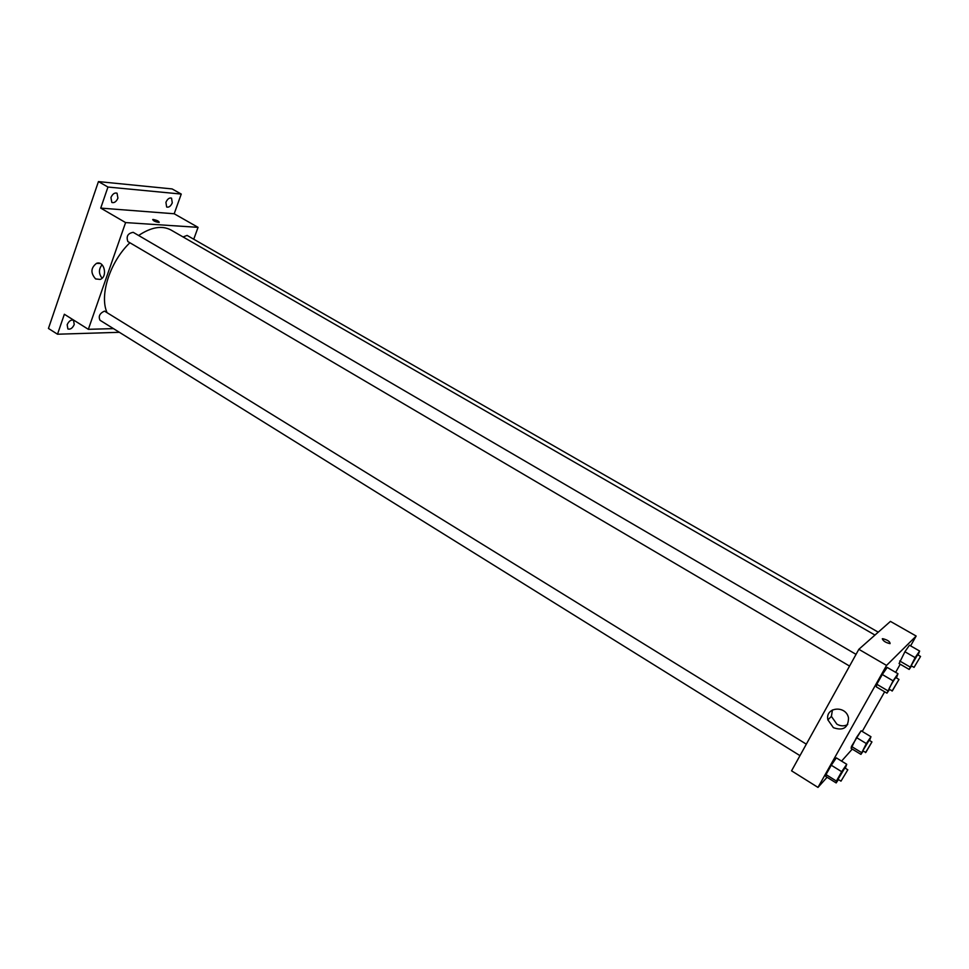 <?xml version="1.0" encoding="UTF-8"?>
<svg xmlns="http://www.w3.org/2000/svg" width="969" height="969" viewBox="0 0 969 969"><rect width="100%" height="100%" fill="white"/><g stroke="black" fill="none" stroke-linecap="round" stroke-linejoin="round"><path stroke-width="1.45" d="M119.381 332.306L57.51 334.22L48.45 328.455L98.438 181.591L172.119 188.931L181.251 194.066L174.19 213.761L198.064 227.352L193.739 239.222M74.238 324.53C72.493 328.225 70.374 329.69 67.878 328.951L67.164 324.7C68.908 321.005 71.028 319.528 73.523 320.267L74.238 324.53M57.51 334.22L64.354 314.259L88.336 329.315L125.595 222.579L100.728 208.105L107.959 187.041L98.438 181.591M95.64 278.939C90.444 273.076 90.735 267.88 96.525 263.35C104.289 260.261 108.043 276.94 100.146 279.423L95.64 278.939M107.959 187.041L181.251 194.066M117.927 198.136C116.28 201.734 114.245 203.175 111.823 202.46L110.926 197.531C112.574 193.921 114.608 192.48 117.031 193.194L117.927 198.136M172.276 202.86C170.714 206.252 168.836 207.632 166.656 207.015L165.917 202.315C167.48 198.924 169.357 197.531 171.537 198.136L172.276 202.86M100.728 208.105L174.19 213.761M874.959 635.058L171.004 230.016C162.041 225.244 151.237 227.061 138.603 235.491M129.894 242.759C110.224 261.46 99.395 294.661 106.832 312.139M125.595 222.579L198.064 227.352M113.458 328.624L88.336 329.315M856.039 654.354L133.201 232.33C127.835 233.311 126.055 236.388 127.86 241.56L849.559 666.066M878.241 632.163L187.114 235.419L183.068 236.957M799.97 755.638L100.025 320.267C98.208 316.354 99.698 313.29 104.507 311.11L806.329 744.168M153.381 219.491C157.16 220.338 159.098 221.307 159.195 222.422C155.537 221.974 153.381 221.005 152.714 219.539L153.381 219.491C157.16 220.338 159.098 221.32 159.195 222.422C155.537 221.974 153.381 221.005 152.714 219.539L153.381 219.491M102.084 278.212C98.584 273.658 98.572 269.176 102.048 264.779M827.078 777.271L817.981 787.409L791.564 770.827L858.849 649.303L890.438 621.395L916.165 636.039L910.606 645.863M900.225 664.237L895.647 672.341M884.649 691.793L862.24 731.45M852.272 749.098L841.564 761.113M889.457 689.528L886.962 693.162L876.291 686.864L876.8 684.271L882.287 674.509L887.216 667.435L897.972 673.697L896.434 677.937M863.113 751.145L860.932 754.379L851.157 748.419L856.463 737.566L861.114 730.771L870.961 736.719L869.556 740.486M817.981 787.409L886.55 665.424L916.165 636.039M911.55 665.945L909.176 669.422L899.075 663.559L904.913 651.749L909.443 645.209L919.617 651.035L918.091 655.044M838.451 779.573L836.162 782.928L825.854 776.508L826.012 774.582L831.269 765.231L836.332 757.879L846.724 764.287L845.319 768.235M886.55 665.424L858.849 649.303M833.401 727.683L827.889 719.87C824.934 706.958 846.143 704.911 848.517 717.981C848.263 727.828 843.224 731.062 833.401 727.683M882.299 638.801L882.674 638.656C887.665 639.976 890.123 641.635 890.051 643.634C885.787 642.665 883.207 641.054 882.299 638.801L882.674 638.656C887.665 639.976 890.123 641.648 890.051 643.634C885.787 642.665 883.195 641.054 882.299 638.801M847.693 724.546C844.217 726.387 840.62 726.253 836.877 724.158L831.402 716.406L832.432 709.926M836.162 782.928L836.392 781.05L841.686 771.675L846.724 764.287M847.814 769.786L844.847 767.945L838.015 779.306L840.983 781.147L847.814 769.786L840.983 781.147M825.854 776.508L826.012 774.582L831.269 765.231L836.332 757.879M836.392 781.05L826.012 774.582M841.686 771.675L831.269 765.231M886.962 693.162L893.079 680.832L897.972 673.697M898.99 679.439L895.913 677.634C895.562 677.04 888.307 689.238 888.997 689.262L892.352 690.861L898.99 679.439L892.074 691.067M876.291 686.864L876.8 684.271L882.287 674.509L887.216 667.435M887.556 690.606L876.8 684.271M893.079 680.832L882.287 674.509M860.932 754.379L866.334 743.55L870.961 736.719M871.943 741.927L869.132 740.231L862.725 750.914L865.85 752.38L871.943 741.927L865.535 752.622M851.157 748.419L851.46 746.433L861.114 730.771M861.296 752.428L851.46 746.433M866.334 743.55L856.463 737.566M909.176 669.422L915.124 657.624L919.617 651.035M920.55 656.449L917.631 654.778L911.139 665.715L914.046 667.387L920.55 656.449L914.046 667.387M899.075 663.559L904.913 651.749L909.443 645.209M909.879 666.866L899.704 660.979M915.124 657.624L904.913 651.749M100.037 263.447L96.525 263.35M831.402 716.406L827.889 719.87"/></g></svg>
